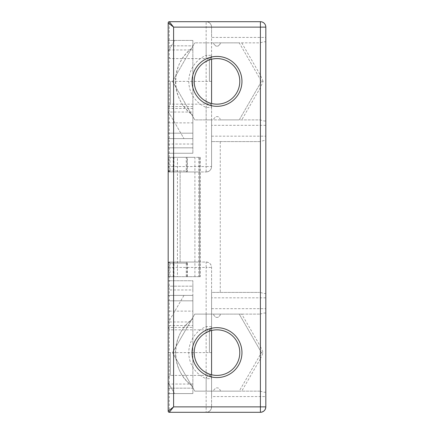<?xml version="1.0" encoding="UTF-8"?>
<svg xmlns="http://www.w3.org/2000/svg" width="434" height="434" viewBox="0 0 434 434"><rect width="100%" height="100%" fill="white"/><g stroke="black" fill="none" stroke-linecap="round" stroke-linejoin="round"><path stroke-width="0.33" stroke-dasharray="2.17 1.63" d="M168.175 411.215A1.085 1.085 0 0 0 169.26 412.3A1.085 1.085 0 0 1 168.175 411.215L168.175 263.113L168.175 276.675L200.329 276.675L168.175 276.675L168.175 157.325L168.175 276.675L168.175 157.325L168.495 157.325L168.495 170.887A1.085 0.765 90 0 0 169.26 171.972L173.98 171.972A1.085 0.765 -90 0 1 173.215 170.887L168.175 170.887A1.085 1.085 0 0 0 169.26 171.972A1.085 0.765 90 0 0 170.025 170.887L187.027 170.887A1.085 0.765 -90 0 1 186.257 171.972L186.257 170.887L173.98 170.887L173.98 171.972L186.257 171.972L169.26 171.972A1.085 1.085 0 0 1 168.175 170.887L170.025 170.887L170.025 157.325L168.175 157.325L168.175 170.887L168.175 22.785A1.085 1.085 0 0 1 169.26 21.7L260.4 21.7C263.688 22.026 265.499 23.837 265.825 27.125L265.825 42.087C265.505 41.469 263.698 41.713 260.4 42.814A6.206 5.425 0 0 1 259.619 42.858L211.575 42.858L211.575 37.432L265.825 37.432M173.98 157.325L173.98 170.887L173.215 170.887L173.215 157.325L187.342 157.325L170.025 157.325M187.027 157.325L187.027 170.887L186.257 170.887L186.257 157.325M192.859 384.052L168.175 384.052L168.175 311.124L192.859 311.124L192.859 393.584L192.859 295.391L168.175 295.391L168.175 388.159L168.175 289.966L192.859 289.966L192.859 280.744L168.175 280.744L168.175 286.169L168.175 280.744L192.859 280.744L192.859 286.169L168.175 286.169L168.175 289.966M168.175 384.052L168.175 393.584L168.175 388.159L168.175 393.584L168.175 388.159L192.859 388.159L192.859 393.584L168.175 393.584L192.859 393.584L192.859 386.385L192.859 388.159L168.175 388.159L171.43 388.159L174.56 393.584L168.175 393.584L192.859 393.584L174.56 393.584L168.175 382.528L168.175 388.159M168.175 311.124L168.175 325.516L192.859 325.516L192.859 327.399L168.175 327.399L168.175 325.516M192.859 327.399L192.859 321.974L168.175 321.974L168.175 327.399M168.175 321.974L168.175 286.169L192.859 286.169L192.859 321.974M192.859 144.034L168.175 144.034L168.175 133.184L168.175 138.609L192.859 138.609L192.859 40.416L192.859 147.831L192.859 138.609L168.175 138.609L192.859 138.609L192.859 115.135L192.859 138.609L168.175 138.609L168.175 111.278L183.956 138.609L168.175 111.278L168.175 51.472L174.56 40.416L168.175 40.416L168.175 49.948L192.859 49.948M168.175 144.034L168.175 112.026L192.859 112.026M192.859 108.484L168.175 108.484L168.175 106.601L168.175 112.026M168.175 108.484L168.175 49.948M168.175 45.841L168.175 133.184L168.175 40.416L192.859 40.416L168.175 40.416L192.859 40.416L174.56 40.416L168.175 51.472L168.175 45.841L192.859 45.841L192.859 47.615A41.501 41.501 0 0 0 192.859 115.135C170.068 99.928 170.068 62.821 192.859 47.615L192.859 40.416L192.859 45.841L171.43 45.841M168.175 352.625L168.175 327.67L168.175 377.58L168.175 352.625L169.26 352.625L169.26 412.3L206.15 412.3A5.425 5.425 0 0 0 211.575 406.875C211.249 410.163 209.438 411.974 206.15 412.3A5.425 5.425 0 0 0 211.575 406.875L265.825 406.875L265.825 396.567L211.575 396.567L211.575 406.875L211.575 267.452A5.425 5.425 0 0 0 206.15 262.027L180.11 262.027L199.64 262.027L199.64 276.675L199.64 262.027L169.26 262.027A1.085 0.765 90 0 0 168.495 263.113L173.215 263.113A1.085 0.765 -90 0 1 173.98 262.027L169.26 262.027A1.085 1.085 0 0 0 168.175 263.113A1.085 1.085 0 0 1 169.26 262.027L186.257 262.027A1.085 0.765 -90 0 1 187.027 263.113L170.025 263.113A1.085 0.765 90 0 0 169.26 262.027L206.15 262.027C209.438 262.353 211.249 264.165 211.575 267.452L211.575 292.407L259.619 292.407L211.575 292.407L211.575 330.496M168.175 81.375L168.175 56.42L168.175 106.33L168.175 81.375L169.26 81.375L169.26 166.547L168.175 166.547M192.859 289.966L192.859 295.391L168.175 295.391L192.859 295.391L168.175 295.391L168.175 382.528L171.43 388.159M170.025 276.675L170.025 263.113L168.175 263.113L168.495 263.113L168.495 276.675M186.257 276.675L186.257 262.027L173.98 262.027L173.98 263.113L187.342 263.113L187.027 263.113L187.027 276.675M173.215 276.675L173.215 263.113L173.98 263.113L173.98 276.675M194.904 157.325L168.175 157.325L194.904 157.325L194.904 276.675M211.575 103.504L211.575 119.892L259.619 119.892A6.206 5.425 0 0 1 260.4 119.936C263.682 121.037 265.494 121.281 265.825 120.663L265.825 293.178C265.494 293.796 263.682 293.552 260.4 292.451A6.206 5.425 0 0 0 259.619 292.407M265.825 293.178L265.825 396.567M211.575 374.754L211.575 396.567M259.619 141.593L211.575 141.593L259.619 141.593A6.206 5.425 0 0 0 260.4 141.549C263.682 140.448 265.494 140.204 265.825 140.822M206.15 119.892L194.763 119.892L172.526 81.375L194.763 42.858L172.526 81.375L194.763 119.892L213.745 119.892L213.745 118.807L215.915 116.638L218.085 116.638L220.255 118.807L218.085 116.638L215.915 116.638L213.745 118.807L213.745 119.892L220.255 119.892L220.255 118.807L220.255 119.892L239.237 119.892L261.474 81.375L239.237 42.858L220.255 42.858L220.255 43.942L218.085 46.112L215.915 46.112L213.745 43.942L215.915 46.112L218.085 46.112L220.255 43.942L220.255 42.858L213.745 42.858L213.745 43.942L213.745 42.858L194.763 42.858L211.575 42.858L211.575 55.335C211.434 57.717 210.322 59.387 208.239 60.342A5.425 5.425 0 0 0 211.575 55.335L206.15 55.335L208.239 60.342A22.785 22.785 0 0 0 208.239 102.408L206.15 107.415L206.15 119.892L211.575 119.892L211.575 166.547L206.15 166.547L206.15 21.7C209.438 22.026 211.249 23.837 211.575 27.125L211.575 166.547A5.425 5.425 0 0 1 206.15 171.972L206.15 166.547L169.26 166.547L169.26 171.972A1.085 1.085 0 0 1 168.175 170.887L169.26 171.972L199.64 171.972L199.64 262.027L199.64 171.972L180.11 171.972L180.11 262.027L180.11 171.972L206.15 171.972L169.26 171.972M183.956 295.391L168.175 322.722L183.956 295.391M260.4 412.3L206.15 412.3L206.15 352.625L211.575 352.625M192.859 311.124L192.859 325.516M170.345 352.625L170.345 375.41L170.345 352.625M209.405 352.625L209.405 329.84L209.405 352.625M168.495 157.325L173.215 157.325M194.215 352.625A22.785 22.785 0 0 0 228.392 372.356A22.785 22.785 0 0 0 228.392 332.894A22.785 22.785 0 0 0 194.215 352.625M194.215 81.375A22.785 22.785 0 0 0 228.392 101.106A22.785 22.785 0 0 0 228.392 61.644A22.785 22.785 0 0 0 194.215 81.375M192.045 81.375A24.955 24.955 0 0 1 229.477 59.762A24.955 24.955 0 0 1 229.477 102.988A24.955 24.955 0 0 1 192.045 81.375M192.045 352.625A24.955 24.955 0 0 1 229.477 331.012A24.955 24.955 0 0 1 229.477 374.238A24.955 24.955 0 0 1 192.045 352.625M213.745 314.108L213.745 315.192L215.915 317.363L218.085 317.363L220.255 315.192L220.255 314.108L194.763 314.108L172.526 352.625L194.763 391.142L239.237 391.142L261.474 352.625L239.237 314.108L220.255 314.108L220.255 315.192L218.085 317.363L215.915 317.363L213.745 315.192L213.745 314.108M220.255 391.142L220.255 390.058L218.085 387.887L215.915 387.887L213.745 390.058L213.745 391.142L213.745 390.058L215.915 387.887L218.085 387.887L220.255 390.058L220.255 391.142M192.859 153.256L168.175 153.256L192.859 153.256L192.859 147.831L192.859 153.256M192.859 295.391L192.859 318.865A41.501 41.501 0 0 0 192.859 386.385C170.068 371.178 170.068 334.071 192.859 318.865L192.859 295.391M170.345 81.375L170.345 104.16L170.345 81.375M209.405 81.375L209.405 58.59L209.405 81.375M265.825 27.125L211.575 27.125L211.575 37.432M211.575 55.335L211.575 59.246M260.4 119.936L260.4 87.581L263.129 81.375L261.474 81.375L239.237 42.858L259.619 42.858M265.825 120.663L265.825 42.087M263.129 81.375L260.4 75.169L260.4 42.814M241.743 42.858L260.4 75.169M220.255 141.593L220.255 292.407M265.825 391.913C265.494 392.531 263.682 392.287 260.4 391.186L260.4 358.831L263.129 352.625L260.4 346.419L260.4 314.064C263.682 312.963 265.494 312.719 265.825 313.337M260.4 391.186A6.206 5.425 0 0 0 259.619 391.142L239.237 391.142L261.474 352.625L263.129 352.625M261.474 352.625L239.237 314.108L241.743 314.108L260.4 346.419M260.4 358.831L241.743 391.142M241.743 314.108L259.619 314.108A6.206 5.425 0 0 0 260.4 314.064M261.474 81.375L239.237 119.892L259.619 119.892M259.619 314.108L206.15 314.108L206.15 326.585L208.239 331.592A5.425 5.425 0 0 0 211.575 326.585C211.434 328.967 210.322 330.637 208.239 331.592A22.785 22.785 0 0 0 208.239 373.658L206.15 378.665L211.575 378.665C211.434 376.283 210.322 374.613 208.239 373.658A5.425 5.425 0 0 1 211.575 378.665A5.425 5.425 0 0 0 208.239 373.658A22.785 22.785 0 0 1 208.239 331.592M259.619 391.142L194.763 391.142L172.526 352.625L194.763 314.108L206.15 314.108M260.4 87.581L241.743 119.892M168.175 263.113L169.26 262.027A1.085 1.085 0 0 0 168.175 263.113A1.085 1.085 0 0 1 169.26 262.027L169.26 352.625L206.15 352.625L206.15 267.452L211.575 267.452M211.575 27.125A5.425 5.425 0 0 0 206.15 21.7A5.425 5.425 0 0 1 211.575 27.125M206.15 171.972C209.438 171.647 211.249 169.835 211.575 166.547M168.175 267.452L206.15 267.452L206.15 262.027M204.067 100.135A22.785 22.785 0 0 1 204.067 62.615L204.018 62.648M206.15 42.858L206.15 55.335A28.21 28.21 0 0 0 206.15 107.415L211.575 107.415A5.425 5.425 0 0 0 208.239 102.408C210.322 103.363 211.434 105.033 211.575 107.415A5.425 5.425 0 0 0 208.239 102.408A22.785 22.785 0 0 1 208.239 60.342M204.067 371.385A22.785 22.785 0 0 1 204.067 333.865L204.018 333.898M177.435 157.325L199.64 157.325L177.435 157.325L177.435 276.675M199.64 157.325L199.64 171.972L199.64 157.325M265.825 297.832L211.575 297.832M211.575 136.167L265.825 136.167M198.745 157.325L198.745 276.675M192.859 300.816L168.175 300.816L192.859 300.816M168.175 147.831L192.859 147.831L168.175 147.831M168.175 133.184L192.859 133.184L168.175 133.184M260.4 292.451L260.4 141.549M265.825 125.317L211.575 125.317M211.575 308.683L265.825 308.683M211.575 81.375L169.26 81.375L169.26 21.7A1.085 1.085 0 0 0 168.175 22.785M211.575 326.585L206.15 326.585A28.21 28.21 0 0 0 206.15 378.665L206.15 391.142M186.257 171.972A1.085 1.085 0 0 0 187.342 170.887L187.342 157.325M187.342 276.675L187.342 263.113A1.085 1.085 0 0 0 186.257 262.027M200.329 157.325L200.329 276.675M168.175 377.58L170.345 375.41L209.405 375.41L211.575 377.58M168.175 327.67L170.345 329.84L209.405 329.84L211.575 327.67M168.175 122.876L192.859 122.876M192.859 106.601L168.175 106.601M211.575 56.42L209.405 58.59L170.345 58.59L168.175 56.42M211.575 106.33L209.405 104.16L170.345 104.16L168.175 106.33"/><path stroke-width="0.65" d="M168.175 22.785L168.175 411.215A1.085 1.085 0 0 0 169.26 412.3L260.4 412.3L260.4 406.875L265.825 406.875L265.825 27.125L260.4 27.125L260.4 21.7L169.26 21.7A1.085 1.085 0 0 0 168.175 22.785L173.6 27.125L169.26 21.7M211.575 374.754L211.575 330.496M194.215 352.625A22.785 22.785 0 0 1 217 329.84A22.785 22.785 0 0 1 239.785 352.625A22.785 22.785 0 0 1 217 375.41A22.785 22.785 0 0 1 194.215 352.625M241.955 352.625A24.955 24.955 0 0 0 204.522 331.012A24.955 24.955 0 0 0 204.522 374.238A24.955 24.955 0 0 0 241.955 352.625M241.955 81.375A24.955 24.955 0 0 0 204.522 59.762A24.955 24.955 0 0 0 204.522 102.988A24.955 24.955 0 0 0 241.955 81.375M194.215 81.375A22.785 22.785 0 0 1 217 58.59A22.785 22.785 0 0 1 239.785 81.375A22.785 22.785 0 0 1 217 104.16A22.785 22.785 0 0 1 194.215 81.375M211.575 103.504L211.575 59.246M169.26 412.3L173.6 406.875L168.175 411.215M265.825 27.125A5.425 5.425 0 0 0 260.4 21.7M260.4 412.3A5.425 5.425 0 0 0 265.825 406.875C265.499 410.163 263.688 411.974 260.4 412.3M204.067 62.615L208.239 60.342M208.239 102.408L204.105 100.162M204.067 333.865L208.239 331.592M208.239 373.658L204.105 371.412M173.6 27.125L260.4 27.125L260.4 406.875L173.6 406.875L173.6 27.125"/></g></svg>
